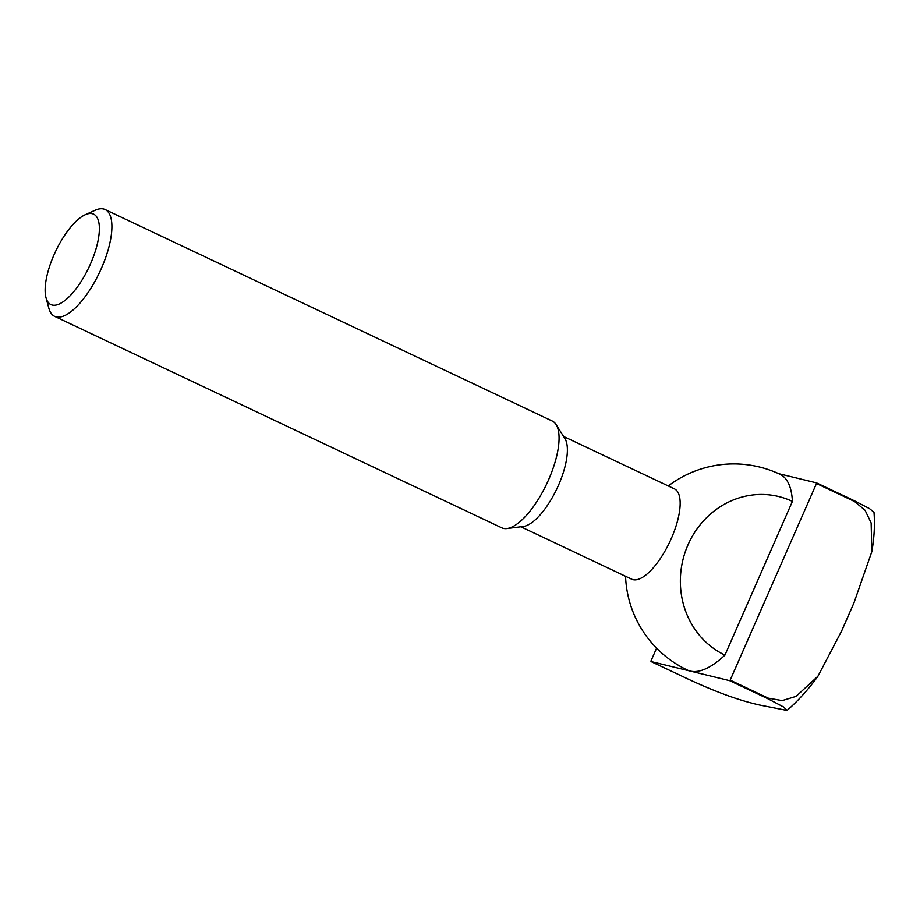 <?xml version="1.0" encoding="UTF-8"?>
<svg xmlns="http://www.w3.org/2000/svg" width="920" height="920" viewBox="0 0 920 920"><rect width="100%" height="100%" fill="white"/><g stroke="black" fill="none" stroke-linecap="round" stroke-linejoin="round"><path stroke-width="1.38" d="M656.592 648.163L651.015 660.87A152.674 56.419 -64.7 0 0 650.992 661.526L729.686 680.673A152.674 56.419 -64.7 0 0 730.181 680.133L816.488 483.517A152.674 56.419 -64.7 0 0 816.511 482.873L778.619 473.65M739.185 464.048L737.817 463.714A152.674 56.419 -64.7 0 0 737.575 463.979M650.992 661.526L689.034 679.512C727.179 697.107 747.442 702.19 759.149 704.927L787.037 710.435L783.644 707.008L767.717 698.659A152.674 56.419 -64.7 0 0 768.211 698.13L782.184 700.591L796.087 696.371L817.949 676.211L841.605 631.039L853.909 603.002L871.815 551.701L871.148 522.962L865.064 510.255L854.53 501.503A152.674 56.419 -64.7 0 0 854.553 500.859L816.511 482.873M854.553 500.859L869.481 508.599L874 512.302C874.977 524.756 874.241 537.889 871.815 551.701M767.717 698.659L729.686 680.673M90.54 263.798A50.002 18.48 -64.7 0 0 85.226 214.739A50.002 18.48 -64.7 0 0 55.556 251.459A50.002 18.48 -64.7 0 0 46 297.689A50.002 18.48 -64.7 0 0 90.54 263.798M46 297.689L48.852 308.234A59.064 21.827 -64.7 0 0 54.613 316.342A59.064 21.827 -64.7 0 0 101.453 268.203A59.064 21.827 -64.7 0 0 105.121 209.564A59.064 21.827 -64.7 0 0 95.185 210.255L85.226 214.739M54.613 316.342L501.791 527.827A59.064 21.827 -64.7 0 0 506.989 528.54A59.064 21.827 -64.7 0 0 548.63 479.688A59.064 21.827 -64.7 0 0 556.14 424.614A59.064 21.827 -64.7 0 0 552.287 421.038L105.121 209.564M506.989 528.54L523.33 526.458A49.956 18.457 -64.7 0 0 558.543 485.139A49.956 18.457 -64.7 0 0 564.903 438.553L556.14 424.614M520.87 526.78L631.695 579.186A49.956 18.457 -64.7 0 0 671.324 538.476A49.956 18.457 -64.7 0 0 674.418 488.865L563.58 436.459M625.554 576.288A108.284 108.284 0 0 0 687.458 670.082A108.284 40.02 -64.7 0 0 690.345 671.094A108.284 40.02 -64.7 0 0 724.937 655.097A84.134 77.947 -76.3 0 1 687.999 544.835A84.134 77.947 -76.3 0 1 792.407 501.411A108.284 40.02 -64.7 0 0 780.045 474.306A108.284 108.284 0 0 0 668.265 485.967M792.407 501.411L724.937 655.097M854.53 501.503L816.488 483.517M768.211 698.13L730.181 680.133M817.949 676.211C808.231 689.62 797.928 701.029 787.025 710.435"/></g></svg>
